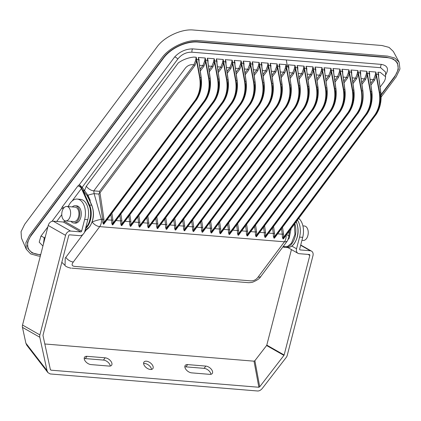 <?xml version="1.0" encoding="UTF-8"?>
<svg xmlns="http://www.w3.org/2000/svg" width="421" height="421" viewBox="0 0 421 421"><rect width="100%" height="100%" fill="white"/><g stroke="black" fill="none" stroke-linecap="round" stroke-linejoin="round"><path stroke-width="0.63" d="M302.904 225.872L304.409 225.998A7.241 4.405 94.7 0 1 308.209 233.576A7.241 4.405 94.7 0 1 303.225 240.433L301.936 240.328M381.158 97.009L396.166 76.89L399.95 68.997L399.113 62.161L393.356 51.467L389.062 47.389L382.015 45.515L193.318 30.007C181.588 28.77 164.248 36.801 157.144 46.757L24.676 224.33L21.05 231.671L21.471 238.149L26.312 249.29L30.638 253.895L38.174 256.005L40.3 256.178M399.113 62.161L394.74 58.009L387.567 56.098L198.875 40.59C186.929 39.332 169.274 47.51 162.043 57.645L29.581 235.218L25.886 242.691L26.312 249.29M381.105 95.088L394.766 76.775L398.319 69.37L397.535 62.95L393.43 59.056L386.699 57.267L198.007 41.753C186.798 40.574 170.226 48.247 163.443 57.761L30.975 235.334L27.512 242.343L27.912 248.537L31.97 252.863L40.611 254.968M69.765 208.911A7.241 4.405 -85.3 0 0 66.797 206.469A7.241 4.405 -85.3 0 0 65.708 206.595A7.241 4.405 -85.3 0 0 61.771 214.215A7.241 4.405 -85.3 0 0 65.608 220.904A7.241 4.405 -85.3 0 0 70.018 216.826A7.241 4.405 -85.3 0 0 69.765 208.911M72.238 206.916A8.657 5.263 94.7 0 1 73.928 205.895A8.657 5.263 94.7 0 1 75.227 205.743A8.657 5.263 94.7 0 1 79.769 214.799A8.657 5.263 94.7 0 1 73.812 222.998A8.657 5.263 94.7 0 1 71.054 221.351M75.227 205.743L76.696 205.864A8.657 5.263 94.7 0 1 81.232 214.92A8.657 5.263 94.7 0 1 75.28 223.119L73.812 222.998M65.608 220.904L73.928 221.588A7.241 4.405 -85.3 0 0 78.911 214.731A7.241 4.405 -85.3 0 0 75.112 207.148L66.797 206.469M381.079 94.625L394.419 76.743A26.502 14.667 154.1 0 0 397.135 63.145L396.266 61.524A26.423 14.624 154.1 0 0 395.708 60.635M40.69 254.668L39.264 254.552A26.502 14.667 -25.9 0 1 28.312 248.353L27.575 246.664A26.423 14.624 -25.9 0 1 27.223 245.68M28.312 248.353A26.502 14.667 -25.9 0 1 31.328 235.36L163.79 57.788A26.502 14.667 -25.9 0 1 197.786 42.047L386.483 57.556A26.502 14.667 154.1 0 1 397.135 63.145M61.819 262.309L65.034 265.451L65.229 258.141L82.874 234.492M84.41 232.429L86.347 229.829M61.776 214.657L56.698 221.472M45.321 236.723L44.226 238.165L43.389 244.196M258.02 277.181L284.417 241.796A7.068 4.021 36.7 0 0 287.511 240.728L261.115 276.113A7.068 4.021 -143.3 0 1 258.02 277.181C256.042 279.902 253.426 281.112 250.179 280.818L75.148 266.43C71.859 266.188 71.249 264.714 73.317 262.004L99.714 226.619A7.068 4.021 -143.3 0 1 92.21 221.972A7.068 1 -15.8 0 1 101.377 219.341L94.12 193.665A7.068 1 164.2 0 0 87.873 195.218L90.131 200.101L90.152 201.575M63.471 208.39L61.661 208.384L63.334 208.59M81.537 187.755A0.884 0.31 150.3 0 0 82.179 187.313L84.563 190.65A0.884 0.347 -33.2 0 1 83.5 191.292L79.301 184.74L174.657 56.967C179.688 51.667 185.672 48.973 192.607 48.878L381.458 64.402A3.094 1.942 -83.5 0 0 380.668 67.713L191.976 52.204C186.292 52.062 181.551 54.356 177.762 59.087L82.179 187.313L79.301 184.74L77.874 185.987L62.155 207.064A3.094 1.758 -143.3 0 1 64.003 207.737M77.874 185.987A3.094 1.758 -143.3 0 1 81.448 188.503L72.144 200.975M82.39 187.613A0.884 0.41 140.3 0 1 81.763 188.198L81.448 188.503L88.978 205.29L89.552 205.038L83.121 190.718A0.884 0.347 146.8 0 0 84.184 190.076M89.263 199.901L87.179 195.723L87.873 195.218L84.563 190.65L86.294 186.219L178.293 62.892C182.993 59.603 188.187 57.661 193.87 57.077L196.275 57.277L196.681 59.456L198.628 59.619L198.323 57.445L205.253 58.014L205.659 60.198L207.606 60.356L207.306 58.182L214.236 58.751L214.642 60.934L216.589 61.092L216.283 58.919L223.214 59.487L223.619 61.671L225.567 61.834L225.267 59.656L232.197 60.229L232.602 62.408L234.55 62.571L234.244 60.398L241.175 60.966L241.58 63.15L243.527 63.308L243.227 61.134L250.158 61.703L250.563 63.887L252.511 64.045L252.205 61.871L259.136 62.44L259.541 64.623L261.488 64.787L261.188 62.613L268.119 63.182L268.524 65.36L270.471 65.523L270.166 63.35L277.097 63.918L277.502 66.102L279.449 66.26L279.149 64.087L286.08 64.655L286.485 66.839L287.459 66.918L286.327 59.971M105.092 222.414L103.819 224.125L103.319 224.083L102.761 222.314L102.708 219.446L98.914 194.06L94.12 193.665L93.799 190.86A7.068 4.021 -143.3 0 1 86.294 186.219M98.914 194.06L99.561 192.618L99.514 191.329L93.799 190.86L185.545 67.876C187.955 65.26 190.729 64.25 193.876 64.839L195.412 60.971L196.275 57.277L196.623 61.187L195.412 60.971M201.175 77.606L198.323 57.445L199.059 59.55L199.012 61.687M196.728 99.388L200.785 89.215L201.238 77.648L198.733 59.661L199.059 59.55M199.517 65.302L202.859 65.576L204.395 61.708L205.253 58.014L205.601 61.924L204.395 61.708M210.158 78.343L207.306 58.182L208.042 60.287L207.995 62.424M208.5 66.039L211.837 66.313L213.373 62.445L214.236 58.751L214.584 62.661L213.373 62.445M219.136 79.08L216.283 58.919L217.02 61.029L216.973 63.161M217.478 66.776L220.82 67.05L222.356 63.182L223.214 59.487L223.562 63.397L222.356 63.182M228.119 79.822L225.267 59.656L226.003 61.766L225.956 63.897M223.672 101.603L227.724 91.431L228.182 79.864L225.672 61.876L226.003 61.766M226.461 67.518L229.798 67.792L231.334 63.924L232.197 60.229L232.545 64.139L231.334 63.924M237.097 80.558L234.244 60.398L234.981 62.503L234.934 64.639M232.65 102.34L236.707 92.167L237.16 80.6L234.655 62.613L234.981 62.503M235.439 68.255L238.781 68.528L240.317 64.66L241.175 60.966L241.522 64.876L240.317 64.66M246.08 81.295L243.227 61.134L243.964 63.239L243.917 65.376M244.422 68.991L247.758 69.265L249.295 65.397L250.158 61.703L250.506 65.613L249.295 65.397M255.058 82.032L252.205 61.871L252.942 63.981L252.895 66.113M253.4 69.728L256.742 70.007L258.278 66.134L259.136 62.44L259.483 66.35L258.278 66.134M264.041 82.774L261.188 62.613L261.925 64.718L261.878 66.855M262.383 70.47L265.719 70.744L267.256 66.876L268.119 63.182L268.466 67.092L267.256 66.876M273.018 83.511L270.166 63.35L270.903 65.455L270.856 67.592M268.572 105.292L272.629 95.12L273.082 83.553L270.577 65.565L270.903 65.455M271.361 71.207L274.702 71.481L276.239 67.613L277.097 63.918L277.444 67.828L276.239 67.613M282.002 84.247L279.149 64.087L279.886 66.192L279.839 68.328M277.555 106.029L281.607 95.856L282.065 84.295L279.555 66.302L279.886 66.192M280.344 71.944L283.68 72.217L285.217 68.349L286.08 64.655L286.427 68.565L285.217 68.349M103.924 219.236L103.976 222.462L195.181 100.203C199.48 93.862 200.97 86.321 199.654 77.585L196.623 61.187L194.886 65.539L99.972 192.771L103.924 219.236L101.377 219.341A7.068 4.299 -85.3 0 1 99.714 226.619L284.417 241.796A7.068 4.299 -85.3 0 0 286.148 235.234M277.665 233.829L282.317 234.208L282.37 237.076L282.928 238.844L283.428 238.886L284.701 237.176M268.687 233.092L273.334 233.471L273.387 236.339L273.945 238.107L274.445 238.149L275.718 236.439M259.704 232.35L264.356 232.734L264.409 235.602L264.967 237.37L265.467 237.412L266.74 235.702M250.727 231.613L255.373 231.997L255.426 234.86L255.984 236.634L256.484 236.676L257.757 234.96M241.743 230.876L246.396 231.255L246.448 234.123L247.006 235.892L247.506 235.934L248.779 234.223M232.766 230.14L237.412 230.519L237.465 233.387L238.023 235.155L238.523 235.197L239.796 233.487M223.783 229.398L228.435 229.782L228.487 232.645L229.045 234.418L229.545 234.46L230.819 232.75M214.805 228.661L219.452 229.045L219.504 231.908L220.062 233.681L220.562 233.718L221.835 232.008M205.822 227.924L210.474 228.303L210.526 231.171L211.084 232.939L211.584 232.981L212.858 231.271M196.844 227.187L201.491 227.566L201.543 230.434L202.101 232.203L202.601 232.245L203.875 230.534M194.665 229.987L193.786 231.166A0.884 0.537 -85.3 0 0 193.623 231.508L194.897 229.798M193.623 231.508L193.123 231.466L192.565 229.692L192.513 226.83L187.861 226.445M185.914 229.056L184.64 230.766L184.14 230.729L183.582 228.956L183.53 226.093L178.883 225.709M176.936 228.319L175.662 230.029L175.162 229.987L174.604 228.219L174.552 225.351L169.9 224.972M167.953 227.582L166.679 229.292L166.179 229.25L165.621 227.482L165.569 224.614L160.922 224.235M158.975 226.84L157.701 228.556L157.201 228.514L156.644 226.74L156.591 223.877L151.939 223.493M149.992 226.103L148.718 227.814L148.218 227.777L147.66 226.003L147.608 223.141L142.961 222.756M141.014 225.367L139.74 227.077L139.24 227.035L138.683 225.267L138.63 222.399L133.978 222.02M132.031 224.63L130.757 226.34L130.257 226.298L129.7 224.53L129.647 221.662L125 221.278M123.053 223.888L121.78 225.603L121.28 225.561L120.722 223.788L120.669 220.925L116.017 220.541M114.07 223.151L112.796 224.861L112.296 224.825L111.739 223.051L111.686 220.188L107.039 219.804M191.687 221.32L192.513 226.83L193.728 226.619L193.781 229.84L193.286 231.124L193.786 231.166L285.791 107.834C290.148 101.698 291.864 94.078 290.937 84.979L289.459 84.963C290.774 93.704 289.285 101.24 284.985 107.581L285.291 107.792C289.664 101.382 291.174 93.746 289.822 84.889L286.485 66.839M284.985 107.581L193.781 229.84L192.565 229.692M182.709 220.578L183.53 226.093L184.751 225.882L184.803 229.103L184.303 230.387L184.803 230.429L185.687 229.25M271.919 75.212L274.702 71.481A0.884 0.505 36.7 0 1 275.713 72.18L277.444 67.828L280.481 84.226C281.796 92.962 280.302 100.503 276.002 106.845L184.803 229.103L183.582 228.956M173.726 219.841L174.552 225.351L175.768 225.14L175.82 228.366L175.325 229.65L175.825 229.692L176.704 228.508M270.471 65.523L272.976 83.505L271.861 83.411C273.187 92.541 271.677 100.177 267.33 106.318L267.025 106.108L175.82 228.366L174.604 228.219M164.748 219.104L165.569 224.614L166.79 224.404L166.842 227.629L166.342 228.908L166.842 228.95L167.726 227.772M253.958 73.733L256.742 70.007A0.884 0.505 36.7 0 1 257.752 70.702L259.483 66.35L262.52 82.748C263.835 91.489 262.341 99.03 258.041 105.371L166.842 227.629L165.621 227.482M155.765 218.367L156.591 223.877L157.807 223.667L157.859 226.887L157.365 228.171L157.864 228.214L158.743 227.035M252.511 64.045L255.015 82.027C255.979 90.852 254.263 98.472 249.869 104.882L249.064 104.629L157.859 226.887L156.644 226.74M146.787 217.625L147.608 223.141L148.829 222.93L148.881 226.151L148.381 227.435L148.881 227.477L149.765 226.298M235.997 72.259L238.781 68.528A0.884 0.505 36.7 0 1 239.791 69.228L241.522 64.876L244.559 81.274C245.875 90.01 244.38 97.551 240.081 103.892L148.881 226.151L147.66 226.003M137.804 216.889L138.63 222.399L139.846 222.188L139.898 225.414L139.404 226.698L139.904 226.735L140.782 225.556M227.019 71.517L229.798 67.792A0.884 0.505 36.7 0 1 230.808 68.491L232.545 64.139L235.576 80.537C236.891 89.273 235.402 96.814 231.103 103.156L139.898 225.414L138.683 225.267M128.826 216.152L129.647 221.662L130.868 221.451L130.92 224.677L130.421 225.956L130.92 225.998L131.805 224.819M218.036 70.781L220.82 67.05A0.884 0.505 36.7 0 1 221.83 67.749L223.562 63.397L226.598 79.795C227.914 88.536 226.419 96.077 222.12 102.419L130.92 224.677L129.7 224.53M119.843 215.415L120.669 220.925L121.885 220.715L121.937 223.935L121.443 225.219L121.943 225.261L122.821 224.083M209.058 70.044L211.837 66.313A0.884 0.505 36.7 0 1 212.847 67.013L214.584 62.661L217.615 79.059C218.931 87.8 217.441 95.335 213.142 101.677L121.937 223.935L120.722 223.788M110.865 214.673L111.686 220.188L112.907 219.978L112.96 223.198L112.46 224.482L112.96 224.525L113.844 223.346M200.075 69.307L202.859 65.576A0.884 0.505 36.7 0 1 203.869 66.276L205.601 61.924L208.637 78.322C209.953 87.058 208.458 94.599 204.159 100.94L112.96 223.198L111.739 223.051M102.761 222.314L103.976 222.462L103.482 223.746L103.982 223.783L104.861 222.604M85.468 228.729A15.682 9.536 -85.3 0 0 87.352 226.703A15.682 9.536 -85.3 0 0 89.552 205.038L91.646 205.211L87.605 196.202L88.273 195.707M89.484 200.086L90.131 200.101M85.758 227.619L86.842 226.345C90.704 221.914 91.852 210.621 88.978 205.29M87.179 195.723L83.5 191.292M195.181 100.203L195.486 100.414C199.859 93.999 201.37 86.363 200.017 77.506L199.654 77.585M198.628 59.619L201.133 77.601C202.096 86.426 200.38 94.041 195.986 100.456L195.486 100.414L103.482 223.746A0.884 0.537 -85.3 0 0 103.319 224.083M204.159 100.94L204.464 101.151C208.842 94.741 210.353 87.105 209 78.243L208.637 78.322M207.606 60.356L210.116 78.338C211.079 87.163 209.363 94.783 204.964 101.193L112.96 224.525A0.884 0.537 -85.3 0 0 112.796 224.861M205.711 100.124L209.763 89.952L210.221 78.385L207.711 60.398L208.042 60.287M213.142 101.677L213.447 101.887C217.82 95.478 219.33 87.842 217.978 78.985L217.615 79.059M216.589 61.092L219.094 79.074C220.057 87.9 218.341 95.52 213.947 101.929L121.943 225.261A0.884 0.537 -85.3 0 0 121.78 225.603M214.689 100.861L218.746 90.689L219.199 79.127L216.694 61.14L217.02 61.029M222.12 102.419L222.425 102.624C226.803 96.214 228.314 88.578 226.961 79.722L226.598 79.795M225.567 61.834L228.077 79.811C229.04 88.642 227.324 96.256 222.925 102.666L223.041 102.492M231.103 103.156L231.408 103.366C235.781 96.951 237.291 89.315 235.939 80.458L235.576 80.537M234.55 62.571L237.055 80.553C238.018 89.378 236.302 96.993 231.908 103.408L232.024 103.229M240.081 103.892L240.386 104.103C244.764 97.693 246.274 90.057 244.922 81.195L244.559 81.274M243.527 63.308L246.038 81.29C247.001 90.115 245.285 97.735 240.886 104.145L148.881 227.477A0.884 0.537 -85.3 0 0 148.718 227.814M241.633 103.077L245.685 92.904L246.143 81.342L243.633 63.35L243.964 63.239M249.064 104.629C253.363 98.288 254.852 90.752 253.537 82.011L250.506 65.613L248.769 69.965L245.222 74.728M157.201 228.514A0.884 0.537 -85.3 0 1 157.365 228.171L249.369 104.84C253.742 98.43 255.252 90.794 253.9 81.937L250.563 63.887M250.611 103.813L254.668 93.646L255.121 82.079L252.616 64.092L252.942 63.981M258.041 105.371L258.347 105.576C262.725 99.167 264.235 91.531 262.883 82.674L262.52 82.748M261.488 64.787L263.999 82.763C264.962 91.594 263.246 99.209 258.847 105.618L166.842 228.95A0.884 0.537 -85.3 0 0 166.679 229.292M259.594 104.555L263.646 94.383L264.104 82.816L261.594 64.829L261.925 64.718M267.025 106.108C271.324 99.766 272.813 92.225 271.498 83.49L268.466 67.092L266.73 71.444L263.183 76.201M176.204 229.298L267.945 106.318C272.329 99.924 274.045 92.336 273.082 83.553L272.976 83.505C273.939 92.331 272.224 99.951 267.83 106.36L267.951 106.192M276.002 106.845L276.308 107.055C280.686 100.645 282.196 93.009 280.844 84.147L280.481 84.226M279.449 66.26L281.959 84.242C282.923 93.067 281.207 100.687 276.808 107.097L276.923 106.923M289.459 84.963L286.427 68.565L284.691 72.917A0.884 0.505 36.7 0 0 283.68 72.217L280.902 75.948M99.972 192.771L99.561 192.618M304.499 108.239L308.551 98.072L308.898 86.458C309.861 95.283 308.146 102.903 303.752 109.313L303.867 109.134M221.609 232.203L312.729 110.049L311.924 109.797C316.224 103.455 317.718 95.914 316.403 87.179L316.766 87.105C318.092 96.235 316.576 103.866 312.229 110.007L220.225 233.339L220.725 232.055L219.504 231.908M230.587 232.939L321.712 110.786L320.907 110.534C325.207 104.192 326.696 96.656 325.38 87.915L325.743 87.842C327.07 96.972 325.559 104.608 321.212 110.744L229.208 234.076L229.703 232.792L228.487 232.645M322.46 109.713L326.512 99.545L326.964 87.984L324.354 69.949L322.407 69.791L322.002 67.607L321.139 71.302L319.602 75.17L316.824 78.901M321.833 110.623L321.712 110.786C326.07 104.65 327.785 97.03 326.859 87.931L325.743 87.842L322.407 69.791M239.57 233.676L330.69 111.523L329.885 111.276C334.185 104.934 335.679 97.393 334.363 88.657L334.727 88.578C336.053 97.709 334.537 105.345 330.19 111.486L238.186 234.813L238.686 233.534L237.465 233.387M266.509 235.892L357.634 113.738L356.829 113.486C361.129 107.144 362.618 99.609 361.302 90.868L361.665 90.794C362.991 99.924 361.481 107.56 357.134 113.696L265.13 237.028L265.625 235.749L264.409 235.602M275.492 236.628L366.612 114.475L365.807 114.228C370.106 107.887 371.601 100.345 370.285 91.61L370.648 91.531C371.975 100.661 370.459 108.297 366.112 114.438L274.108 237.77L274.608 236.486L273.387 236.339M284.47 237.365L375.595 115.217C379.952 109.076 381.668 101.461 380.742 92.362L380.395 103.971L376.342 114.144M281.491 228.698L282.317 234.208L283.533 234.002L283.586 237.223L374.79 114.965C379.089 108.623 380.579 101.082 379.263 92.346L379.626 92.267C380.952 101.398 379.442 109.034 375.095 115.175L283.091 238.507L283.586 237.223L282.37 237.076M274.987 237.418L366.612 114.475C370.975 108.339 372.69 100.719 371.764 91.625L371.411 103.234L367.359 113.407M361.965 84.321L365.517 79.564L367.249 75.212L366.044 74.991L364.507 78.864L361.723 82.59M360.602 74.549L360.708 72.838L359.971 70.728L362.886 90.936C363.849 99.714 362.134 107.302 357.75 113.702L357.634 113.738C361.992 107.602 363.707 99.982 362.781 90.883L362.839 90.994C363.765 99.703 362.071 107.223 357.75 113.565L266.009 236.681M352.987 83.584L356.534 78.822L358.271 74.47L357.061 74.254L355.524 78.122L352.745 81.853M257.531 235.155L348.651 113.002C353.014 106.86 354.729 99.245 353.803 90.147L353.451 101.761L349.398 111.928M348.767 112.828L347.846 112.749C352.145 106.408 353.64 98.867 352.324 90.131L352.687 90.057C354.014 99.188 352.498 106.818 348.151 112.96L256.147 236.292L256.647 235.007L255.426 234.86M248.548 234.413L339.673 112.265C344.031 106.124 345.746 98.509 344.82 89.41L344.473 101.019L340.421 111.191M339.794 112.102L338.868 112.012C343.168 105.671 344.657 98.13 343.341 89.394L343.704 89.315C345.031 98.446 343.52 106.081 339.173 112.223L247.169 235.555L247.664 234.271L246.448 234.123M239.065 234.465L330.69 111.523C335.053 105.387 336.768 97.767 335.842 88.668L335.49 100.282L331.438 110.455M326.043 81.369L329.596 76.611L331.327 72.259L330.122 72.038L328.585 75.912L325.801 79.637M230.082 233.729L321.828 110.749C326.212 104.35 327.927 96.762 326.964 87.984L324.459 69.997L326.901 87.942M317.066 80.632L320.613 75.869L322.349 71.517L321.139 71.302M221.104 232.992L312.729 110.049C317.092 103.908 318.808 96.293 317.881 87.194L317.529 98.809L313.477 108.976M308.083 79.895L311.635 75.133L313.366 70.781L312.161 70.565L310.624 74.433L307.84 78.164M212.626 231.461L303.752 109.313L303.252 109.271L211.247 232.602L211.742 231.318L210.526 231.171M203.648 230.724L294.768 108.571C299.131 102.435 300.847 94.814 299.92 85.716L299.568 97.33L295.516 107.502M294.884 108.397L293.963 108.323C298.263 101.982 299.757 94.441 298.442 85.7L298.805 85.626C300.131 94.757 298.615 102.392 294.268 108.534L202.264 231.86L202.764 230.582L201.543 230.434M286.538 106.76L290.59 96.593L291.043 85.031L288.432 66.997L287.459 66.918M288.759 68.639L288.864 66.934L288.127 64.823L291.043 85.031C292.006 93.809 290.29 101.398 285.906 107.792L285.291 107.792L193.286 231.124A0.884 0.537 -85.3 0 0 193.123 231.466M288.864 66.934L288.538 67.044L288.717 68.755L290.979 84.989M288.817 69.065L288.906 68.655M290.122 78.417L293.674 73.659L295.405 69.307L294.2 69.086L292.663 72.959L289.88 76.685M298.442 85.7L295.405 69.307L295.058 65.397L294.2 69.086M297.742 69.381L297.847 67.67L297.11 65.565L300.026 85.768C300.983 94.551 299.273 102.135 294.884 108.534L203.143 231.513M297.847 67.67L297.515 67.781L297.694 69.491L299.962 85.726M297.8 69.807L297.889 69.391M299.105 79.153L302.652 74.396L304.388 70.044L303.178 69.828L301.641 73.696L298.863 77.427M307.419 86.442L307.783 86.363C309.109 95.493 307.598 103.129 303.252 109.271L302.946 109.06C307.246 102.719 308.735 95.178 307.419 86.442L304.388 70.044L304.041 66.134L303.178 69.828M306.72 70.118L306.825 68.407L306.088 66.302L309.003 86.505C309.967 95.288 308.251 102.877 303.867 109.271L212.121 232.255M306.825 68.407L306.499 68.518L306.677 70.233L308.94 86.463M306.777 70.544L306.867 70.128M316.403 87.179L313.366 70.781L313.019 66.871L312.161 70.565M315.703 70.854L315.808 69.144L315.071 67.039L317.987 87.247C318.944 96.025 317.234 103.613 312.845 110.007L312.845 109.876M315.808 69.144L315.476 69.254L315.655 70.97L317.923 87.2M315.761 71.281L315.85 70.87M325.38 87.915L322.349 71.517L322.002 67.607L315.071 67.039L315.371 69.212L313.424 69.055L313.019 66.871L306.088 66.302L306.393 68.476L304.446 68.313L304.041 66.134L297.11 65.565L297.41 67.739L295.463 67.576L295.058 65.397L288.127 64.823L288.432 66.997M334.363 88.657L331.327 72.259L330.98 68.349L324.049 67.776L324.459 69.997L324.786 69.886L324.049 67.776L324.354 69.949M324.68 71.591L324.786 69.886M324.738 72.017L324.828 71.607M333.664 72.333L333.769 70.623L333.032 68.518L333.332 70.691L331.385 70.528L330.98 68.349L330.122 72.038M335.027 82.106L338.573 77.348L340.31 72.996L339.963 69.086L333.032 68.518L333.469 70.954M333.769 70.623L333.437 70.733L333.616 72.444L335.884 88.678M333.721 72.759L333.811 72.344M343.341 89.394L340.31 72.996L339.1 72.78L337.563 76.648L334.784 80.379M342.641 73.07L342.747 71.359L342.01 69.254L342.315 71.428L340.368 71.265L339.963 69.086L339.1 72.78M344.004 82.848L347.557 78.085L349.288 73.733L348.941 69.823L342.01 69.254L342.452 71.691M342.747 71.359L342.42 71.47L342.599 73.186L344.862 89.415M342.699 73.496L342.789 73.08M352.324 90.131L349.288 73.733L348.083 73.517L346.546 77.385L343.762 81.116M351.624 73.807L351.73 72.102L350.993 69.991L351.293 72.165L349.346 72.007L348.941 69.823L348.083 73.517M361.302 90.868L358.271 74.47L357.924 70.56L350.993 69.991L351.43 72.428M351.73 72.102L351.398 72.212L351.577 73.922L353.845 90.152M351.682 74.233L351.772 73.822M370.285 91.61L367.249 75.212L366.901 71.302L359.971 70.728L360.276 72.901L358.329 72.744L357.924 70.56L357.061 74.254M360.708 72.838L360.381 72.949L360.56 74.659L362.823 90.894M360.66 74.97L360.75 74.559M369.585 75.285L369.691 73.575L368.954 71.47L369.254 73.643L367.307 73.48L366.901 71.302L366.044 74.991M370.948 85.058L374.495 80.3L376.232 75.948L375.885 72.038L368.954 71.47L371.869 91.673C372.827 100.456 371.117 108.044 366.728 114.438L366.733 114.312M369.691 73.575L369.359 73.686L369.538 75.396L371.806 91.631M369.643 75.712L369.733 75.296M379.263 92.346L376.232 75.948L375.022 75.733L373.485 79.601L370.706 83.332M378.563 76.022L378.668 74.312L377.932 72.207L378.237 74.38L376.29 74.222L375.885 72.038L375.022 75.733M380.668 67.713L385.557 72.08L385.541 76.696L380.337 72.401L377.932 72.207L380.847 92.409C381.81 101.193 380.095 108.781 375.711 115.175L374.79 114.965M378.668 74.312L378.342 74.422L378.521 76.138L380.784 92.367M378.621 76.448L378.711 76.033M194.16 230.776L285.906 107.66M287.511 240.728L288.911 236.728A7.068 2.626 -178.2 0 0 286.564 234.681M68.302 206.59A15.461 9.404 94.7 0 1 77.254 199.08A15.461 9.404 94.7 0 1 79.758 199.875A15.461 9.404 94.7 0 1 84.658 219.425L81.642 231.118A0.884 0.674 -60.3 0 1 80.727 231.897L70.596 231.066A4.857 3.71 119.7 0 0 65.565 235.339L39.879 334.911A4.857 3.71 119.7 0 0 39.8 337.247L47.031 370.612L47.931 372.632L50.22 373.948L257.647 390.993C259.315 391.035 260.894 390.141 262.388 388.315L286.169 357.497A4.857 3.71 119.7 0 0 287.28 355.245L312.966 255.673A4.857 3.71 119.7 0 0 311.524 251.137A4.857 3.71 119.7 0 0 310.303 250.763L300.173 249.932A0.884 0.674 -60.3 0 1 299.689 249.043L302.704 237.349A15.461 9.404 -85.3 0 0 298.705 218.404M47.931 372.632L26.786 345.209L25.886 343.194L22.46 327.375A4.857 3.71 -60.3 0 1 22.539 325.038L48.226 225.467A4.857 3.71 -60.3 0 1 53.251 221.188L63.387 222.025A0.884 0.674 119.7 0 0 64.302 221.246L64.476 220.557M297.415 220.13A15.461 9.404 94.7 0 1 299.563 237.091L296.542 248.779A4.857 3.71 119.7 0 0 297.984 253.321A4.857 3.71 119.7 0 0 299.205 253.689L309.335 254.526A0.884 0.674 -60.3 0 1 309.819 255.415L284.133 354.987A0.884 0.674 -60.3 0 1 283.933 355.398L259.72 386.767L258.857 387.257L50.946 370.17L50.367 369.564L43.01 335.595A0.884 0.674 -60.3 0 1 43.026 335.169L68.712 235.597A0.884 0.674 -60.3 0 1 69.623 234.823L79.758 235.655A4.857 3.71 119.7 0 0 84.789 231.376L87.805 219.683A15.461 9.404 -85.3 0 0 82.9 200.133A15.461 9.404 -85.3 0 0 80.4 199.344L77.254 199.08M44.826 343.983L254.021 361.176L254.884 360.692L266.593 345.52A0.884 0.674 119.7 0 0 266.793 345.115L291.432 249.59M110.281 366.033A5.52 3.142 36.7 0 0 103.477 360.081L85.305 358.587A5.52 3.142 36.7 0 0 84.211 358.645M151.513 369.422A5.52 3.142 36.7 0 0 144.708 363.47A5.52 3.142 36.7 0 0 143.614 363.523M210.916 374.301A5.52 3.142 36.7 0 0 204.111 368.354L185.94 366.859A5.52 3.142 36.7 0 0 184.845 366.912M50.325 369.359L50.946 370.17L50.367 369.564M91.015 364.591L109.186 366.086A5.52 3.142 36.7 0 0 111.602 365.249A5.52 3.142 36.7 0 0 110.523 360.792A5.52 3.142 36.7 0 0 105.166 357.813L86.994 356.319A5.52 3.142 36.7 0 0 84.579 357.155A5.52 3.142 36.7 0 0 85.658 361.613A5.52 3.142 36.7 0 0 91.015 364.591M146.403 361.202A5.52 3.142 36.7 0 0 143.982 362.039A5.52 3.142 36.7 0 0 145.061 366.496A5.52 3.142 36.7 0 0 150.418 369.475A5.52 3.142 36.7 0 0 152.834 368.638A5.52 3.142 36.7 0 0 151.76 364.181A5.52 3.142 36.7 0 0 146.403 361.202M205.806 366.086L187.634 364.591A5.52 3.142 36.7 0 0 185.219 365.428A5.52 3.142 36.7 0 0 186.292 369.885A5.52 3.142 36.7 0 0 191.65 372.864L209.821 374.358A5.52 3.142 36.7 0 0 212.237 373.522A5.52 3.142 36.7 0 0 211.163 369.064A5.52 3.142 36.7 0 0 205.806 366.086L204.111 368.354M31.328 235.36L31.186 235.05M163.653 57.482L163.79 57.788M197.623 41.726L197.786 42.047M386.315 57.23L386.483 57.556M381.458 64.402C387.462 65.56 388.962 68.87 385.962 74.333L385.547 74.943M47.857 226.887L40.895 236.239L39.211 242.186L42.926 246.011M62.155 207.064L61.661 208.384L52.015 221.314M65.813 257.357A7.068 4.021 36.7 0 0 73.317 262.004M40.895 236.239A3.094 1.842 -145.4 0 1 44.226 238.165M68.849 205.39L67.976 206.564M174.657 56.967A3.094 1.6 -139.6 0 1 177.762 59.087M192.607 48.878A3.094 1.821 -87 0 0 191.976 52.204M196.102 100.277L196.102 100.414C200.485 94.02 202.201 86.431 201.238 77.648L200.017 77.506L196.681 59.456M205.085 101.029L205.08 101.151C209.469 94.757 211.179 87.168 210.221 78.385L209 78.243L205.659 60.198M214.068 101.766L214.063 101.887C218.446 95.493 220.162 87.905 219.199 79.127L217.978 78.985L214.642 60.934M131.299 225.609L223.041 102.629C227.429 96.23 229.14 88.647 228.182 79.864L226.961 79.722L223.619 61.671M140.277 226.351L232.024 103.366C236.407 96.972 238.123 89.384 237.16 80.6L235.939 80.458L232.602 62.408M241.007 103.982L241.001 104.103C245.39 97.709 247.101 90.12 246.143 81.342L244.922 81.195L241.58 63.15M249.99 104.718L249.985 104.84C254.368 98.446 256.084 90.857 255.121 82.079L253.537 82.011M258.968 105.455L258.962 105.582C263.351 99.182 265.062 91.599 264.104 82.816L262.883 82.674L259.541 64.623M271.498 83.49L271.861 83.411L268.524 65.36M185.187 230.034L276.923 107.055C281.312 100.661 283.023 93.073 282.065 84.295L280.844 84.147L277.502 66.102M184.14 230.729A0.884 0.537 -85.3 0 1 184.303 230.387L276.308 107.055L276.808 107.097L184.803 230.429A0.884 0.537 -85.3 0 0 184.64 230.766M175.162 229.987A0.884 0.537 -85.3 0 1 175.325 229.65L267.33 106.318L267.83 106.36L175.825 229.692A0.884 0.537 -85.3 0 0 175.662 230.029M167.221 228.561L258.962 105.582L258.347 105.576L166.342 228.908A0.884 0.537 -85.3 0 0 166.179 229.25M158.238 227.824L249.869 104.882L157.864 228.214A0.884 0.537 -85.3 0 0 157.701 228.556M149.26 227.087L241.001 104.103L240.386 104.103L148.381 227.435A0.884 0.537 -85.3 0 0 148.218 227.777M139.24 227.035A0.884 0.537 -85.3 0 1 139.404 226.698L231.408 103.366L231.908 103.408L139.904 226.735A0.884 0.537 -85.3 0 0 139.74 227.077M130.257 226.298A0.884 0.537 -85.3 0 1 130.421 225.956L222.425 102.624L222.925 102.666L130.92 225.998A0.884 0.537 -85.3 0 0 130.757 226.34M122.316 224.872L214.063 101.887L213.447 101.887L121.443 225.219A0.884 0.537 -85.3 0 0 121.28 225.561M113.344 224.13L205.08 101.151L204.464 101.151L112.46 224.482A0.884 0.537 -85.3 0 0 112.296 224.825M104.355 223.393L195.986 100.456L103.982 223.783A0.884 0.537 -85.3 0 0 103.819 224.125M85.042 230.398A15.682 9.536 -85.3 0 0 89.447 226.877A15.682 9.536 -85.3 0 0 91.646 205.211L91.773 205.516M99.514 191.329L193.876 64.839A0.884 0.505 36.7 0 1 194.886 65.539M195.802 59.282L196.481 59.477M204.785 60.024L205.459 60.214M111.907 213.279L112.907 219.978M203.869 66.276L200.317 71.038M213.763 60.761L214.442 60.95M120.885 214.015L121.885 220.715M212.847 67.013L209.3 71.775M222.746 61.498L223.419 61.692M129.868 214.752L130.868 221.451M221.83 67.749L218.278 72.512M231.724 62.234L232.403 62.429M138.846 215.494L139.846 222.188M230.808 68.491L227.261 73.249M240.707 62.976L241.38 63.166M147.829 216.231L148.829 222.93M239.791 69.228L236.239 73.991M244.98 72.996L247.758 69.265A0.884 0.505 -143.3 0 1 248.769 69.965M250.363 63.908L249.685 63.713M258.668 64.45L259.341 64.645M165.79 217.71L166.79 224.404M257.752 70.702L254.2 75.464M262.941 74.47L265.719 70.744A0.884 0.505 -143.3 0 1 266.73 71.444M268.324 65.381L267.645 65.187M276.629 65.929L277.302 66.118M183.751 219.183L184.751 225.882M275.713 72.18L272.161 76.943M285.606 66.665L286.285 66.86M284.691 72.917L281.144 77.68M192.729 219.92L193.728 226.619M174.768 218.446L175.768 225.14M156.807 216.968L157.807 223.667M293.674 73.659A0.884 0.505 36.7 0 0 292.663 72.959L289.322 72.68M302.652 74.396A0.884 0.505 36.7 0 0 301.641 73.696L298.305 73.422M311.635 75.133A0.884 0.505 36.7 0 0 310.624 74.433L307.283 74.159M320.613 75.869A0.884 0.505 36.7 0 0 319.602 75.17L316.266 74.896M329.596 76.611A0.884 0.505 36.7 0 0 328.585 75.912L325.244 75.633M338.573 77.348A0.884 0.505 36.7 0 0 337.563 76.648L334.227 76.375M347.557 78.085A0.884 0.505 36.7 0 0 346.546 77.385L343.204 77.111M356.534 78.822A0.884 0.505 36.7 0 0 355.524 78.122L352.188 77.848M365.517 79.564A0.884 0.505 36.7 0 0 364.507 78.864L361.165 78.585M374.495 80.3A0.884 0.505 36.7 0 0 373.485 79.601L370.148 79.327M294.842 223.583A15.682 9.536 -85.3 0 1 291.979 243.522A15.682 9.536 -85.3 0 1 284.991 247.401L282.933 246.864A15.682 9.536 -85.3 0 0 284.991 247.401L287.09 247.574A15.682 9.536 -85.3 0 0 294.079 243.696A15.682 9.536 -85.3 0 0 296.279 222.03L296.016 222.009M296.405 222.335L296.173 221.799M283.138 246.585L287.627 246.406L291.469 243.164L294.932 234.402L294.379 224.198M291.116 228.577L289.143 238.365L288.353 239.26M289.469 230.782A7.51 4.568 94.7 0 1 288.985 234.444M375.711 115.038L283.964 238.16M283.428 238.886A0.884 0.537 -85.3 0 1 283.591 238.549L283.091 238.507A0.884 0.537 -85.3 0 0 282.928 238.844M283.533 234.002L282.533 227.303M274.445 238.149A0.884 0.537 -85.3 0 1 274.608 237.807L274.108 237.77A0.884 0.537 -85.3 0 0 273.945 238.107M365.807 114.228L274.608 236.486L274.555 233.26L273.555 226.566M272.513 227.961L273.334 233.471L274.555 233.26M265.467 237.412A0.884 0.537 -85.3 0 1 265.63 237.07L265.13 237.028A0.884 0.537 -85.3 0 0 264.967 237.37M356.829 113.486L265.625 235.749L265.572 232.524L264.572 225.824M263.53 227.224L264.356 232.734L265.572 232.524M256.484 236.676A0.884 0.537 -85.3 0 1 256.647 236.334L256.147 236.292A0.884 0.537 -85.3 0 0 255.984 236.634M347.846 112.749L256.647 235.007L256.594 231.787L255.373 231.997L254.552 226.482M256.594 231.787L255.594 225.088M247.506 235.934A0.884 0.537 -85.3 0 1 247.669 235.597L247.169 235.555A0.884 0.537 -85.3 0 0 247.006 235.892M338.868 112.012L247.664 234.271L247.611 231.05L246.396 231.255L245.569 225.745M247.611 231.05L246.611 224.351M330.811 111.36L330.806 111.486C335.195 105.092 336.905 97.504 335.947 88.72L333.469 70.949M238.523 235.197A0.884 0.537 -85.3 0 1 238.686 234.855L238.186 234.813A0.884 0.537 -85.3 0 0 238.023 235.155M329.885 111.276L238.686 233.534L238.633 230.308L237.633 223.614M236.591 225.009L237.412 230.519L238.633 230.308M229.545 234.46A0.884 0.537 -85.3 0 1 229.708 234.118L229.208 234.076A0.884 0.537 -85.3 0 0 229.045 234.418M320.907 110.534L229.703 232.792L229.65 229.571L228.65 222.872M227.608 224.272L228.435 229.782L229.65 229.571M220.562 233.718A0.884 0.537 -85.3 0 1 220.725 233.381L220.225 233.339A0.884 0.537 -85.3 0 0 220.062 233.681M311.924 109.797L220.725 232.055L220.672 228.835L219.673 222.135M218.631 223.53L219.452 229.045L220.672 228.835M211.584 232.981A0.884 0.537 -85.3 0 1 211.747 232.645L211.247 232.602A0.884 0.537 -85.3 0 0 211.084 232.939M302.946 109.06L211.742 231.318L211.689 228.093L210.474 228.303L209.647 222.793M211.689 228.093L210.689 221.399M202.601 232.245A0.884 0.537 -85.3 0 1 202.764 231.903L202.264 231.86A0.884 0.537 -85.3 0 0 202.101 232.203M293.963 108.323L202.764 230.582L202.712 227.356L201.491 227.566L200.67 222.056M202.712 227.356L201.712 220.662M295.263 67.597L294.589 67.402M295.463 67.576L298.805 85.626L299.92 85.716L297.41 67.739M304.246 68.334L303.567 68.139M304.446 68.313L307.783 86.363L308.898 86.458L306.393 68.476M313.224 69.07L312.55 68.881M313.424 69.055L316.766 87.105L317.881 87.194L315.371 69.212M322.207 69.812L321.528 69.618M331.185 70.549L330.511 70.354M331.385 70.528L334.727 88.578L335.842 88.668L333.332 70.691M340.168 71.286L339.489 71.091M340.368 71.265L343.704 89.315L344.82 89.41L342.315 71.428M349.146 72.023L348.472 71.833M349.346 72.007L352.687 90.057L353.803 90.147L351.293 72.165M358.129 72.765L357.45 72.57M358.329 72.744L361.665 90.794L362.781 90.883L360.276 72.901M367.107 73.501L366.433 73.307M367.307 73.48L370.648 91.531L371.764 91.625L369.254 73.643M376.09 74.238L375.411 74.043M376.29 74.222L379.626 92.267L380.742 92.362L378.237 74.38M379.742 84.484L379.132 80.085M385.962 74.333A3.094 1.905 32.8 0 0 385.552 74.364M81.642 231.118L64.302 221.246M63.387 222.025L80.727 231.897M300.173 249.932L299.778 249.711M308.067 254.421L309.819 255.415M284.133 354.987L266.793 345.115M266.593 345.52L283.933 355.398M70.596 231.066L53.251 221.188M48.226 225.467L65.565 235.339M39.879 334.911L22.539 325.038M22.46 327.375L39.8 337.247M47.031 370.612L25.886 343.194M300.662 245.275L310.303 250.763M296.542 248.779L291.827 246.096M254.884 360.692L259.72 386.767M254.021 361.176L258.857 387.257M87.805 219.683L84.658 219.425M302.704 237.349L299.563 237.091M105.166 357.813L103.477 360.081M86.994 356.319L85.305 358.587M187.634 364.591L185.94 366.859M261.115 276.113L260.531 276.897C259.631 278.544 257.126 280.254 253.01 282.033C251.795 282.67 247.68 282.738 247.969 282.638L72.002 268.177M65.034 265.451C65.571 266.998 71.97 268.519 71.06 268.098M88.599 198.112L91.831 205.306C94.599 212.942 93.867 220.109 89.641 226.808L85.031 230.424M287.09 247.574C289.769 247.716 292.163 246.401 294.268 243.627C298.5 236.928 299.226 229.761 296.458 222.125L296.258 221.683M351.43 72.423L353.908 90.199C354.866 98.977 353.156 106.566 348.767 112.96L257.026 235.939M342.447 71.686L344.925 89.457C345.888 98.24 344.173 105.829 339.789 112.223L248.048 235.202M385.541 76.696C385.547 78.664 384.883 80.59 383.547 82.469L380.105 87.079M288.911 236.728L289.085 231.297M311.524 251.137L300.731 244.99M297.984 253.321L287.911 247.585"/></g></svg>
